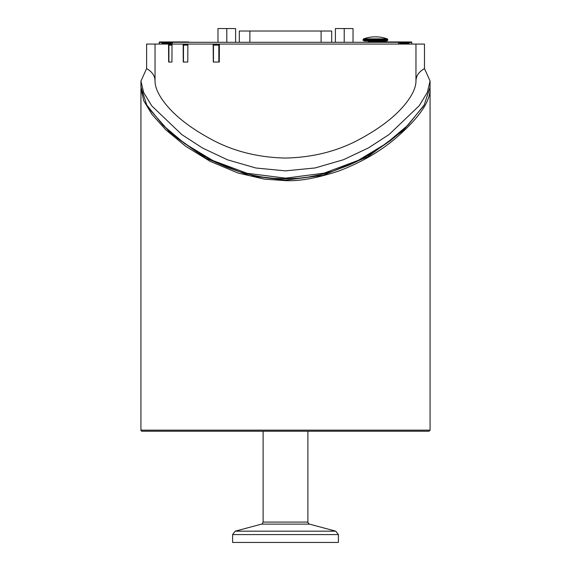 <?xml version="1.0" encoding="UTF-8"?>
<svg xmlns="http://www.w3.org/2000/svg" width="571" height="571" viewBox="0 0 571 571"><rect width="100%" height="100%" fill="white"/><g stroke="black" fill="none" stroke-linecap="round" stroke-linejoin="round"><path stroke-width="0.86" d="M430.07 87.142L424.26 104.864L408.008 125.106L399.686 132.979L390.593 140.48L373.577 152.271L356.925 161.479L349.088 165.09L333.236 171.086L320.616 174.633L307.826 177.131L298.397 178.245L285.35 178.809L273.716 178.352L262.881 177.117L253.024 175.283L239.606 171.728L226.887 167.232L215.403 162.214L197.066 152.157L177.774 138.539L163.092 125.363L146.776 105.05L140.937 86.97M408.008 125.106L386.324 143.421L358.253 160.351L324.121 173.149L285.628 178.159L247.115 173.284L212.933 160.572L184.818 143.671L163.092 125.363M398.508 44.067L398.508 42.304L172.463 42.304L172.456 44.067M213.161 44.067L213.29 62.046L219.264 62.046L219.4 44.067L187.88 44.067L187.773 62.046L183.248 62.046L183.155 44.067L187.88 44.067M172.014 45.123L171.942 62.046L168.638 62.046L168.566 44.067L183.155 44.067M168.566 44.067L146.611 44.067L146.611 68.599L140.937 81.096L143.664 92.509L151.793 105.899L181.864 134.635L202.477 147.996L227.551 159.83L255.844 167.995L285.514 170.865L315.185 167.938L343.471 159.723L368.531 147.86L389.137 134.485L419.214 105.742L427.344 92.374L430.07 80.982L424.481 68.599L424.481 44.067L219.4 44.067M155.041 44.067L155.041 81.089L155.041 44.067M171.942 62.046L172.021 44.067M146.611 68.599C152.221 71.825 155.034 75.972 155.041 81.039C155.019 86.292 157.36 92.366 162.05 99.261C172.185 114.057 189.486 127.89 213.968 140.759C235.295 151.736 259.091 157.496 285.364 158.053C311.638 157.496 335.455 151.736 356.811 140.759C381.321 127.89 398.672 114.057 408.865 99.261C413.59 92.366 415.952 86.292 415.966 81.039C416.002 75.972 418.843 71.825 424.481 68.599M187.873 45.123L187.773 62.046M219.4 44.417L213.825 44.417A0.707 0.371 90 0 0 213.454 45.123L213.454 62.046M219.392 45.123L218.829 45.123L218.829 62.046L219.271 61.904M187.88 44.417L184.026 44.417A0.707 0.542 90 0 0 183.484 45.123L183.484 62.046M159.273 44.067L159.273 42.368A0.421 0.421 -135 0 1 159.694 41.947L188.466 41.947L162.514 42.04L162.514 42.461L172.463 42.461M188.887 42.304A0.421 0.421 -45 0 0 188.466 41.947M162.514 42.04L159.766 42.018A0.421 0.421 135 0 0 159.338 42.44L162.514 42.461L161.986 43.153L162.828 44.067M162.514 42.904L171.257 42.904L170.551 44.067M170.529 44.067L170.551 43.61L162.806 43.61L162.806 44.067M170.529 43.632L162.828 43.632M235.609 42.304L235.609 28.55L217.979 28.55L217.979 42.304M226.794 42.304L226.794 28.55M423.611 105.949L403.162 130.602L367.638 156.861L322.729 175.39L285.5 180.122L249.641 175.725L205.945 158.317L170.522 133.079L149.095 108.718M140.951 88.312L143.735 100.739L151.965 114.407L165.833 129.845L185.589 146.219L210.192 161.357L237.957 172.992L264.28 179.116L285.5 180.636C299.411 181.321 317.219 178.102 338.917 170.979C360.372 162.771 378.809 152.271 394.218 139.488C418.25 118.968 430.199 102.123 430.07 88.976L430.049 88.177M307.89 431.212L307.89 522.08L263.11 522.08C262.424 523.714 261.903 524.392 261.547 524.121L309.461 524.121L335.777 531.173L338.389 534.577L338.389 542.45L232.611 542.45L232.611 534.577L338.389 534.577M363.07 40.363L364.484 41.069L386.346 41.069L387.752 40.363L363.07 40.363L363.07 39.556L387.752 39.556L387.288 38.892L363.541 38.892L363.07 39.556M430.07 430.156L140.937 430.156A1.056 1.056 0 0 0 141.993 431.212L429.007 431.212L430.07 430.156L430.07 89.197M369.066 41.069L368.359 41.776L382.463 41.776L381.763 41.069M368.359 41.776L368.359 42.304M331.694 42.304L331.694 31.02L239.313 31.02L239.313 42.304M335.398 42.304L335.398 28.55L353.028 28.55L353.028 42.304M344.213 42.304L344.213 28.55M411.734 42.368A0.421 0.421 -45 0 0 411.306 41.947L411.241 42.018A0.421 0.421 45 0 1 411.662 42.44L411.734 44.067M382.463 41.954A0.421 0.421 -135 0 1 382.534 41.947L411.306 41.947M408.179 43.632L408.179 44.067L408.201 43.61L400.457 43.61L408.201 43.61L409.022 43.153L408.493 42.461L411.662 42.44L411.662 44.067M400.457 44.067L399.75 42.904L399.75 44.067M400.478 43.632L400.478 44.067M172.021 44.417L169.53 44.417A0.707 0.621 90 0 0 168.909 45.123L168.909 62.046M415.966 44.067L415.966 81.039M213.454 45.123L218.829 45.123A0.707 0.371 90 0 1 219.4 44.452M187.88 44.481A0.707 0.542 90 0 0 187.559 45.123L183.484 45.123M188.801 42.304A0.421 0.421 -135 0 0 188.401 42.018M159.273 42.368L159.338 44.067M171.257 44.067L171.257 42.904M161.986 43.153L161.986 44.067M261.547 524.121L235.223 531.173L335.777 531.173M321.102 42.304L321.102 31.02M249.877 42.304L249.877 31.02M385.354 42.304L382.606 42.018M411.241 42.018L398.508 42.461M408.493 42.04L385.354 42.04M409.022 44.067L409.022 43.153M399.75 42.904L408.493 42.904M172.021 44.681A0.707 0.621 90 0 0 171.885 45.123L168.909 45.123M140.937 81.096L140.937 87.484M430.07 80.982L430.07 87.37M307.89 522.08C307.519 522.315 308.04 522.993 309.461 524.121M235.223 531.173L232.611 534.577M387.752 40.363L387.752 39.556M387.288 38.892A35.259 35.259 0 0 0 363.541 38.892M140.937 89.183L140.937 430.156M263.11 522.08L263.11 431.212M382.463 42.304L382.463 41.776"/></g></svg>
